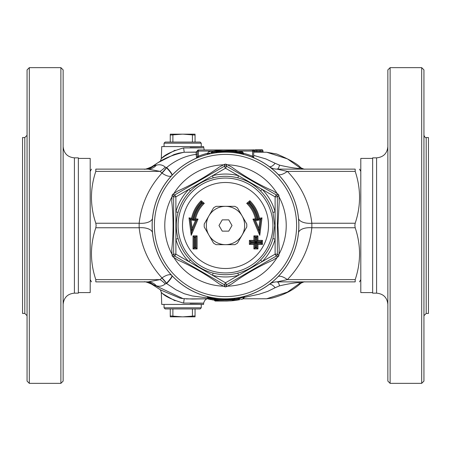 <?xml version="1.0" encoding="UTF-8"?>
<svg xmlns="http://www.w3.org/2000/svg" width="451" height="451" viewBox="0 0 451 451"><rect width="100%" height="100%" fill="white"/><g stroke="black" fill="none" stroke-linecap="round" stroke-linejoin="round"><path stroke-width="0.68" d="M228.753 231.137L222.247 231.137L218.989 225.5L222.247 219.862L228.753 219.862L232.011 225.5L228.753 231.137M208.903 235.084A19.168 19.168 0 0 1 225.5 206.332A19.168 19.168 0 0 1 242.097 235.084A19.168 19.168 0 0 1 208.903 235.084L213.554 243.145A21.31 21.31 0 0 0 216.187 244.667L234.813 244.667A21.31 21.31 0 0 0 237.446 243.145L246.753 227.022A21.31 21.31 0 0 0 246.753 223.978L237.446 207.855A21.31 21.31 0 0 0 234.813 206.332L216.187 206.332A21.31 21.31 0 0 0 213.554 207.855L204.247 223.978A21.31 21.31 0 0 0 204.247 227.022L208.903 235.084M24.805 313.445L22.55 313.445L22.55 137.555L24.805 137.555L24.805 313.445L27.06 315.7M29.315 67.65L27.06 69.905L27.06 381.095L29.315 383.35L29.315 67.65L60.885 67.65L60.885 383.35L29.315 383.35M60.885 383.35L63.14 381.095L63.14 69.905L60.885 67.65M63.14 304.425C63.811 297.575 67.565 293.821 74.415 293.15L78.361 293.15L78.361 157.85L74.415 157.85C67.565 157.179 63.811 153.425 63.14 146.575M78.361 292.586L90.2 292.586L90.2 158.414L78.361 158.414M148.148 281.875A13.53 11.608 -90 0 1 156.328 285.804C159.671 286.763 162.642 286.126 165.252 283.893A13.53 5.35 41.8 0 0 160.116 279.62L148.148 281.875L95.809 281.875C90.014 281.875 90.014 281.875 95.809 281.875C90.014 281.875 90.014 281.875 95.809 281.875L95.809 279.62C90.014 262.33 90.014 245.045 95.809 227.755L96.136 225.5L95.809 223.245C90.014 205.955 90.014 188.67 95.809 171.38L95.809 169.125C90.014 169.125 90.014 169.125 95.809 169.125C90.014 169.125 90.014 169.125 95.809 169.125L148.148 169.125L160.116 171.38A13.53 5.35 138.2 0 0 165.252 167.107C162.642 164.874 159.671 164.237 156.328 165.196L151.671 166.819C146.958 168.843 144.438 169.61 144.123 169.125M171.983 175.309A13.53 2.125 43 0 0 166.492 167.761A13.53 4.487 -52.5 0 1 161.982 173.083C148.954 187.334 141.343 204.061 139.15 223.245L139.15 227.755A13.53 6.737 174 0 1 152.449 232.389M145.104 169.125A13.53 13.429 90 0 0 153.086 166.475C160.364 159.958 170.749 155.217 184.228 152.246L184.081 152.263M184.115 152.258L196.157 152.055L197.312 151.012A1.127 1.127 0 0 1 198.44 149.957A1.127 1.127 0 0 0 197.312 151.085L197.312 151.012A1.127 1.127 -176 0 1 196.157 152.055L195.604 152.038M197.312 153.475A1.127 0.896 0 0 1 196.146 154.372L196.557 158.008A1.127 1.116 180 0 0 197.312 156.954L197.312 151.085A1.127 1.111 -0 0 1 196.146 152.196L184.228 152.246L183.602 147.911C172.085 151.215 164.79 154.67 161.706 158.29C160.584 158.476 165.032 155.781 175.061 150.206M207.764 153.227A74.415 74.415 0 0 0 198.44 156.181L197.673 156.796A1.127 0.733 -112.6 0 1 197.566 157.653M197.673 156.796L197.312 156.954M197.312 151.085L198.44 151.085L198.44 156.181L198.818 157.151M254.014 157.895A1.127 1.127 0 0 1 253.688 157.1L252.56 156.181L252.182 157.151M196.146 152.196L196.146 154.372C185.496 155.77 175.681 160.144 166.69 167.496L166.695 167.496A13.53 2.154 43.2 0 1 172.164 175.112M95.809 171.38L160.116 171.38L161.802 172.942A13.53 4.516 -52.1 0 0 166.357 167.625L165.252 167.107M300.648 167.654L300.107 167.924L287.479 158.921L266.699 152.235L253.688 152.128L266.755 152.241M212.494 151.085L198.44 151.085L198.44 149.957L225.156 149.957M253.688 157.1L253.688 151.085A1.127 1.127 0 0 0 252.56 149.957L252.56 151.085L253.688 151.085M252.56 149.957L225.833 149.957M263.446 152.083L262.899 151.502L254.849 151.559A0.564 0.564 180 0 1 254.387 152.117A0.564 0.564 180 0 0 254.849 151.559L254.319 152.122M254.747 150.42L254.172 149.867L252.977 149.895L254.172 149.867L254.747 150.425L254.804 151.784L253.688 151.575M248.213 149.957L249.476 149.952M249.138 149.952L248.524 149.957M254.172 149.867L253.191 149.89M254.747 150.425L253.507 150.471M254.082 152.128L253.507 151.575M253.49 150.448L252.932 149.895L247.977 149.957M247.988 149.957L248.45 149.957M248.084 149.957L250.953 149.957M256.472 152.077L257.064 149.811C255.198 149.704 254.46 149.901 254.849 150.409L260.109 150.352L260.109 149.788L255.401 149.845A0.564 0.564 180 0 0 255.351 149.85L255.142 149.918M254.849 150.409A0.564 0.564 180 0 1 255.351 149.85L254.849 150.409L254.849 151.559M262.899 150.363L262.347 149.805L257.064 149.811M152.128 225.5A73.372 73.372 0 0 0 225.5 298.872A73.372 73.372 0 0 0 298.872 225.5A73.372 73.372 0 0 0 225.5 152.128A73.372 73.372 0 0 0 152.128 225.5M172.135 195.244L173.635 196.856A2.255 2.255 0 0 1 174.762 194.905A2.255 2.255 0 0 0 173.635 196.856L175.89 196.856L174.762 194.905L172.615 194.415L172.135 195.244L171.758 201.524C173.483 217.512 173.483 233.494 171.758 249.476L172.135 255.756L172.615 256.585L174.762 256.095L224.373 284.739A2.255 2.255 0 0 0 226.627 284.739L276.238 256.095L278.385 256.585L278.865 255.756L279.242 249.476L277.923 225.5L279.242 201.524L278.87 195.244L278.385 194.415L276.238 194.905L275.11 196.856L277.365 196.856A2.255 2.255 0 0 0 276.238 194.905A2.255 2.255 0 0 1 277.365 196.856L278.865 195.244M278.385 194.415L273.137 190.948C258.429 184.448 244.583 176.454 231.605 166.966M276.238 194.905L226.627 166.261A2.255 2.255 0 0 0 224.373 166.261L225.5 168.217L226.627 166.261L225.979 164.153L225.021 164.153L219.395 166.971C206.411 176.454 192.571 184.448 177.863 190.948L172.615 194.415M172.615 256.585L177.863 260.052C192.571 266.552 206.411 274.546 219.395 284.029L225.021 286.847L225.979 286.847L226.627 284.739L225.5 282.783L224.373 284.739L225.021 286.847M231.605 284.034C244.583 274.546 258.429 266.552 273.137 260.052L278.385 256.585M174.762 256.095L175.89 254.144L173.635 254.144A2.255 2.255 0 0 0 174.762 256.095A2.255 2.255 0 0 1 173.635 254.144L172.135 255.756M178.066 238.573C175.698 229.858 175.698 221.142 178.066 212.427L175.89 211.823L175.89 196.856L188.851 189.375L190.457 190.959C196.822 184.549 204.376 180.191 213.109 177.88L212.539 175.698L225.5 168.217L238.461 175.698L237.891 177.88C246.624 180.191 254.172 184.549 260.543 190.959L262.149 189.375L275.11 196.856L275.11 211.823L272.934 212.427L274.715 225.5L272.934 238.573L275.11 239.177L275.11 254.144L276.238 256.095A2.255 2.255 0 0 0 277.365 254.144L275.11 254.144L262.149 261.625L260.543 260.041C254.178 266.451 246.624 270.809 237.891 273.12L238.461 275.302L225.5 282.783L212.539 275.302A51.459 51.459 0 0 0 238.461 275.302L262.149 261.625A51.459 51.459 0 0 0 275.11 239.177L275.11 211.823A51.459 51.459 0 0 0 262.149 189.375L238.461 175.698A51.459 51.459 0 0 0 212.539 175.698L188.851 189.375A51.459 51.459 0 0 0 175.89 211.823L175.89 254.144L212.539 275.302L213.109 273.12C204.376 270.809 196.828 266.451 190.457 260.041A49.204 49.204 0 0 1 178.066 238.573L175.89 239.177A51.459 51.459 0 0 0 188.851 261.625L190.457 260.041M278.865 255.756L277.365 254.144L277.365 196.856L277.365 254.144A2.255 2.255 0 0 1 276.238 256.095M173.635 196.856L173.635 254.144M225.021 164.153L224.373 166.261L174.762 194.905M231.605 166.971L225.979 164.153M225.979 286.847L231.605 284.029M259.438 218.216A34.71 34.71 0 0 0 249.826 200.74L246.703 203.362A30.651 30.651 0 0 1 255.407 218.78L252.966 219.113L259.782 235.337L261.997 217.867L259.438 218.216L258.739 219.22A33.825 33.825 0 0 0 249.781 201.952L248.05 203.407A31.57 31.57 0 0 1 256.501 219.536L254.268 219.846L259.325 231.887L260.971 218.915L261.997 217.867M262.465 240.377L257.955 240.377L257.955 235.867L253.896 235.867L253.902 240.377L249.392 240.377L249.392 244.431L253.902 244.431L253.902 248.941L257.961 248.941L257.961 244.436L262.471 244.436L262.465 240.377L261.58 241.285L257.07 241.285L257.07 236.775L254.815 236.775L254.815 241.285L250.305 241.285L250.305 243.54L254.815 243.54L254.815 248.05L257.07 248.05L257.07 243.54L261.58 243.54L261.58 241.285L260.695 242.644L256.179 242.644L257.961 244.436M198.034 219.113L195.593 218.78L194.499 219.536A31.57 31.57 0 0 1 202.95 203.407L201.219 201.952A33.825 33.825 0 0 0 192.261 219.22L190.029 218.915L191.675 231.887L196.732 219.846L198.034 219.113L191.218 235.337L192.132 228.437L191.055 219.964L189.003 217.867L191.218 235.337M195.593 218.78A30.651 30.651 0 0 1 204.297 203.362L201.174 200.74A34.71 34.71 0 0 0 191.562 218.216L189.003 217.867M193.039 248.941L197.098 248.941L197.104 235.867L193.045 235.867L193.039 248.941L193.93 248.05L196.185 248.05L196.185 236.775L193.93 236.775L193.93 248.05L194.821 247.159L194.815 237.683L197.104 235.867M252.966 219.113L255.57 220.573L257.572 220.302L255.407 218.78M259.782 235.337L258.868 228.437L255.57 220.573M249.826 200.74L249.724 203.181A32.94 32.94 0 0 1 258.011 220.229L258.739 219.22L260.971 218.915L259.945 219.964L258.868 228.437M246.703 203.362L249.724 203.181M258.011 220.229L259.945 219.964M253.902 244.431L255.728 242.644L251.218 242.649L249.392 244.431M253.902 248.941L255.728 247.159L255.728 242.644M257.961 248.941L255.728 247.159M260.695 242.644L262.471 244.436M251.218 242.649L251.218 242.198L255.728 242.193L255.734 237.683L256.185 237.683L256.179 242.193L260.695 242.193M256.179 242.193L257.955 240.377M256.185 237.683L257.955 235.867M255.734 237.683L253.896 235.867M255.728 242.193L254.815 241.285L254.815 236.775M251.218 242.198L249.392 240.377M256.179 242.644L256.179 247.159M253.902 240.377L254.815 241.285L253.327 241.285M193.045 235.867L194.815 237.683M195.266 237.683L195.272 247.159L197.098 248.941M195.272 247.159L194.821 247.159M196.732 219.846L194.499 219.536L193.428 220.302L195.43 220.573L196.732 219.846M191.055 219.964L192.989 220.229A32.94 32.94 0 0 1 201.276 203.181L204.297 203.362M201.276 203.181L201.174 200.74M192.989 220.229L191.562 218.216M195.43 220.573L192.132 228.437M238.872 299.847L237.824 300.028A75.542 75.542 0 0 1 230.624 300.868L240.005 299.639M242.83 298.968L243.997 298.06L243.236 298.094M215.127 301.042L214.225 300.197L215.127 301.042L225.5 301.042A75.542 75.542 0 0 0 227.107 301.026L222.597 300.986M244.03 297.902L244.188 296.854L245.045 296.222M145.104 281.875A13.53 13.429 -90 0 1 153.086 284.525L183.05 298.618L192.476 299.041L207.967 298.787L186.269 298.917M236.651 152.286C231.634 151.232 225.015 151.108 216.79 151.908L216.784 151.294L218.56 150.279C225.269 149.817 230.844 149.924 235.287 150.595L240.005 151.361L235.287 150.595L236.645 151.57L236.657 152.291L237.739 153.244M216.784 151.908L215.939 152.754M232.586 150.29L232.829 150.313A0.902 0.722 95.6 0 1 232.829 150.313L232.44 150.279M224.886 149.963L227.417 149.986M216.784 151.294C225.004 150.713 231.628 150.803 236.645 151.57M218.56 150.279L210.995 151.361M212.917 153.216L212.669 152.399L210.978 152.782M208.356 153.503L209.924 153.058M243.901 154.563L243.236 153.69L240.022 152.782L239.966 153.565M236.651 151.671L243.236 152.782L242.531 151.902L240.005 151.361L240.022 152.782L236.651 152.184M216.784 151.801L212.669 152.399L212.325 151.113M210.978 152.246L216.784 151.389M207.099 154.563L208.469 151.902L210.115 151.542M212.212 151.136L223.279 149.991L234.39 150.482M228.403 150.014L223.893 149.974M216.164 150.538L219.975 150.16M223.955 149.974L228.105 150.003M213.261 297.756L214.349 298.709C219.361 299.763 225.979 299.892 234.21 299.092L235.061 298.246M234.216 299.092L234.216 299.706C225.996 300.287 219.372 300.197 214.355 299.43L214.343 298.709M234.216 299.706L231.814 300.778M214.355 299.43L215.713 300.405C220.156 301.076 225.731 301.183 232.44 300.721M226.007 301.037L223.685 301.02M238.083 297.784L238.331 298.601L240.022 298.218L243.236 297.31L243.901 296.437M240.022 298.754L234.216 299.611M243.236 297.31L243.236 298.218L242.531 299.098L240.885 299.458M238.675 299.887L238.331 298.601L234.216 299.199M238.788 299.864L231.25 300.823L225.556 301.042L219.862 300.834L212.325 299.887M215.713 300.405L208.463 299.098L210.995 299.639L210.978 298.754L207.764 298.218L208.463 299.098M216.615 300.518L219.186 300.778M207.099 296.437L207.764 297.31L210.978 298.218L211.034 297.435M214.349 298.816L208.587 297.564M232.513 300.716L234.385 300.518M232.823 300.687L227.315 301.02M224.993 301.037L221.807 300.952M225.5 301.042L226.622 301.031M260.109 152.032L260.109 150.352L262.899 150.38L262.899 151.502M175.061 300.794C165.032 295.225 160.584 292.524 161.7 292.705C164.784 296.324 172.085 299.785 183.602 303.089C207.234 303.078 209.411 303.185 190.136 303.393M161.311 292.406L161.734 304.425L203.576 304.425L203.621 303.14C204.534 300.152 206.028 298.703 208.103 298.787M201.259 304.425L201.259 307.808L164.051 307.808L164.051 304.425M164.051 307.808L165.179 308.935L200.131 308.935L201.259 307.808M170.252 315.925L170.252 316.827L182.024 316.827L170.252 315.925L170.252 308.935M172.891 308.935L172.891 315.925M195.058 316.827L195.058 315.925L183.286 316.827L195.058 316.827M195.058 308.935L195.058 315.925M182.024 316.827L183.286 316.827M192.419 308.935L192.419 315.925M190.136 147.607C209.411 147.815 207.234 147.917 183.602 147.911M204.218 149.957L203.576 146.575L161.734 146.575L161.311 158.589L160.359 161.204M161.661 158.324L164.897 155.945M201.259 146.575L201.259 143.192L164.051 143.192L164.051 146.575M201.259 143.192L200.131 142.065L165.179 142.065L164.051 143.192M170.252 135.075L182.024 134.172L170.252 134.172L170.252 142.065M172.891 142.065L172.891 135.075M195.058 142.065L195.058 134.172L182.024 134.172M183.286 134.172L195.058 135.075M192.419 142.065L192.419 135.075M244.03 297.429L259.054 294.238L267.747 291.38L275.127 287.721A6.765 3.067 53.6 0 0 269.399 284.293M355.191 279.62L287.388 279.62C301.381 265.087 309.538 247.796 311.85 227.755L311.85 223.245C309.538 203.204 301.381 185.913 287.388 171.38L276.982 169.125L355.191 169.125C360.986 169.125 360.986 169.125 355.191 169.125C360.986 169.125 360.986 169.125 355.191 169.125L355.191 171.38C360.986 188.67 360.986 205.955 355.191 223.245L354.864 225.5L355.191 227.755C360.986 245.045 360.986 262.33 355.191 279.62L355.191 281.875C360.986 281.875 360.986 281.875 355.191 281.875C360.986 281.875 360.986 281.875 355.191 281.875L276.982 281.875L287.388 279.62A13.53 5.147 44.5 0 0 278.205 276.548M372.639 158.414L360.8 158.414L360.8 292.586L372.639 292.586M376.585 293.15L376.585 157.85L372.639 157.85L372.639 293.15L376.585 293.15C383.435 293.821 387.189 297.575 387.86 304.425M390.115 67.65L387.86 69.905L387.86 381.095L390.115 383.35L390.115 67.65L421.685 67.65L421.685 383.35L390.115 383.35M421.685 383.35L423.94 381.095L423.94 69.905L421.685 67.65M426.195 313.445L426.195 137.555L428.45 137.555L428.45 313.445L426.195 313.445L423.94 315.7M276.982 281.875A13.53 13.53 0 0 0 270.126 283.741A13.53 13.53 0 0 1 276.982 281.875A6.765 2.723 -90 0 1 279.468 285.872C287.541 283.927 300.366 281.678 300.107 283.076A6.765 6.692 90 0 1 303.918 281.875M243.219 298.787L266.592 298.771L287.445 292.101L300.107 283.076L300.648 283.346M276.982 169.125A13.53 13.53 0 0 1 270.126 167.259A13.53 13.53 0 0 0 276.982 169.125A6.765 2.723 -90 0 0 279.468 165.128C287.546 167.079 300.366 169.322 300.107 167.924A6.765 6.692 -90 0 0 303.918 169.125M275.127 287.721L279.468 285.872M269.399 166.707A6.765 3.067 126.4 0 0 275.127 163.279L265.927 158.949L253.688 155.398M279.468 165.128L275.127 163.279M148.148 169.125A13.53 11.608 90 0 0 156.328 165.196M161.802 172.942L161.982 173.083A13.53 5.265 -137 0 0 171.425 175.907M95.809 223.245L139.15 223.245A13.53 6.737 -174 0 0 152.449 218.611M171.425 275.093A13.53 5.265 -43 0 0 161.982 277.917A13.53 4.487 -127.5 0 1 166.492 283.239A13.53 2.125 137 0 0 171.983 275.691M95.809 227.755L139.15 227.755C141.343 246.939 148.954 263.666 161.982 277.917L161.802 278.058A13.53 4.516 -127.9 0 1 166.357 283.375L175.862 289.745L184.256 293.731L192.402 295.98L207.764 297.953M172.164 275.888A13.53 2.154 -43.2 0 1 166.69 283.504L165.252 283.893M183.05 298.618L179.774 298.066L160.731 290.01L151.671 284.175L156.328 285.804M183.602 303.089L184.233 298.754M355.191 227.755L311.85 227.755A13.53 6.737 6 0 0 298.551 232.389M355.191 223.245L311.85 223.245A13.53 6.737 -6 0 1 298.551 218.611M355.191 171.38L287.388 171.38A13.53 5.147 -44.5 0 1 278.205 174.452M74.415 293.15L74.415 157.85M161.802 278.058L160.116 279.62L95.809 279.62M238.506 151.085L252.56 151.085L252.56 156.181A74.415 74.415 0 0 0 243.236 153.227M298.827 225.5A73.327 73.327 0 0 0 188.839 161.999A73.327 73.327 0 0 0 188.839 289.001A73.327 73.327 0 0 0 298.827 225.5M296.611 225.5A71.111 71.111 0 0 1 189.944 287.084A71.111 71.111 0 0 1 189.944 163.916A71.111 71.111 0 0 1 296.611 225.5M278.752 254.68A60.722 60.722 0 0 0 278.752 196.32M277.399 193.975A60.722 60.722 0 0 0 226.853 164.795M224.147 164.795A60.722 60.722 0 0 0 173.601 193.975M172.248 196.32A60.722 60.722 0 0 0 172.248 254.68M173.601 257.025A60.722 60.722 0 0 0 224.147 286.205M226.853 286.205A60.722 60.722 0 0 0 277.399 257.025M237.891 273.12A49.204 49.204 0 0 1 213.109 273.12M272.934 238.573A49.204 49.204 0 0 1 260.543 260.041M260.543 190.959A49.204 49.204 0 0 1 272.934 212.427M213.109 177.88A49.204 49.204 0 0 1 237.891 177.88M178.066 212.427A49.204 49.204 0 0 1 190.457 190.959M272.928 225.5A47.428 47.428 0 0 0 201.783 184.425A47.428 47.428 0 0 0 201.783 266.575A47.428 47.428 0 0 0 272.928 225.5M277.365 196.856L277.365 254.144M268.503 225.5A43.003 43.003 0 0 1 203.999 262.741A43.003 43.003 0 0 1 203.999 188.259A43.003 43.003 0 0 1 268.503 225.5M257.572 220.302A32.489 32.489 0 0 0 249.375 203.469M201.625 203.469A32.489 32.489 0 0 0 193.428 220.302M244.03 297.237L243.236 297.446L244.03 297.237M214.349 299.329L210.978 298.754L210.978 298.218M24.805 137.555L27.06 135.3M90.2 279.62L91.502 281.875M90.2 171.38L91.502 169.125M184.358 152.235L178.81 153.148L174.047 154.541L158.008 162.659L151.671 166.825M266.58 152.229L276.762 154.028C289.722 159.547 297.722 164.113 300.766 167.716C303.393 168.962 304.769 169.435 304.893 169.125M262.347 149.805L260.109 149.788M215.713 150.595L218.047 150.324M243.236 153.69L243.236 152.782M207.764 297.31L207.764 298.218M161.311 292.4L160.347 289.779M360.8 171.38L359.498 169.125M360.8 279.62L359.498 281.875M376.585 157.85C383.435 157.179 387.189 153.425 387.86 146.575M426.195 137.555C425.648 138.13 424.893 137.375 423.94 135.3M266.575 298.771L271.852 298.128C283.927 294.982 293.567 290.032 300.766 283.284C303.393 282.038 304.769 281.565 304.893 281.875M151.671 284.181C147.026 282.168 144.512 281.396 144.123 281.875M184.25 298.754L183.884 298.72M183.563 298.68L181.172 298.325M266.699 152.235L253.688 152.128M183.969 298.725L184.617 298.787"/></g></svg>
